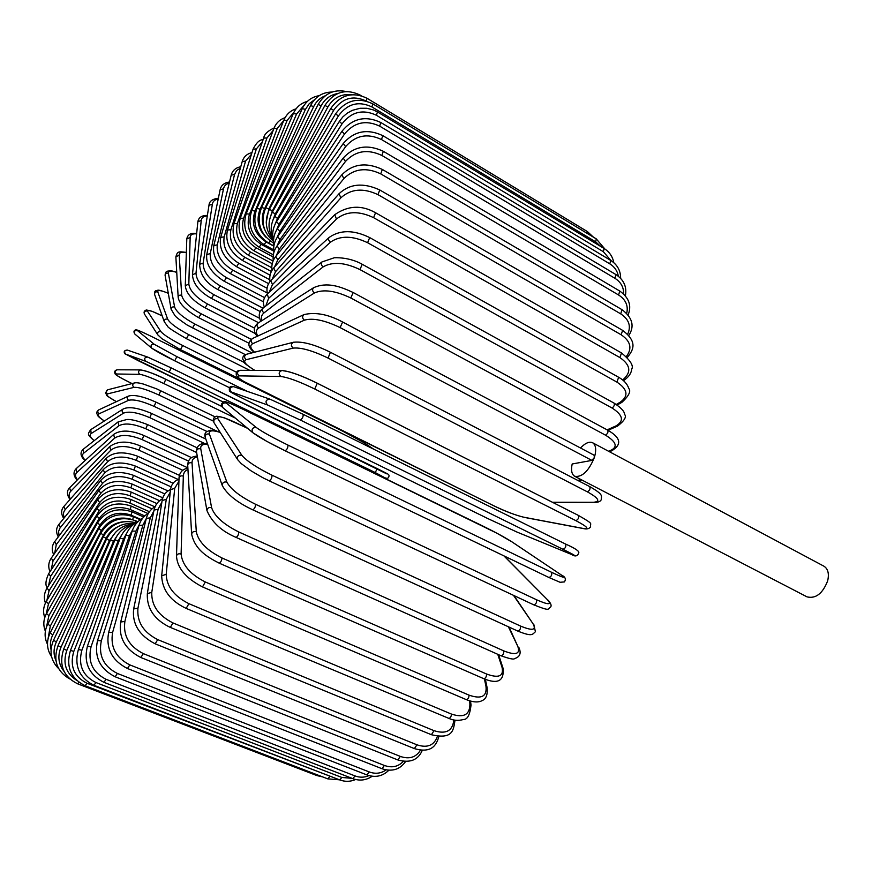 <?xml version="1.0" encoding="UTF-8"?>
<svg xmlns="http://www.w3.org/2000/svg" width="872" height="872" viewBox="0 0 872 872"><rect width="100%" height="100%" fill="white"/><g stroke="black" fill="none" stroke-linecap="round" stroke-linejoin="round"><path stroke-width="1.31" d="M592.589 442.736L823.866 566.157C828.029 568.795 829.294 573.7 827.659 580.861C822.667 593.581 815.789 598.922 807.025 596.873L574.692 476.286C571.694 474.423 570.855 470.313 572.174 463.98L591.892 460.405L340.113 327.589L342.62 322.008L594.105 455.206L594.388 457.462C596.557 449.887 595.958 444.982 592.589 442.736C589.221 441.297 585.199 443.052 580.523 448.023M574.692 476.286C582.125 477.431 588.698 471.153 594.388 457.462L591.892 460.405M121.808 534.667L118.265 540.727L73.804 651.384L70.458 650.414C65.76 666.633 70.654 678.416 85.14 685.741L86.982 683.245L334.063 777.737M73.804 651.384C69.542 665.979 73.935 676.596 86.982 683.245M329.736 776.647L327.752 778.86L339.448 779.808M118.265 540.727L114.941 539.899L70.458 650.414M93.936 685.305L95.909 682.536L341.846 777.464L339.742 779.917L93.936 685.305C79.21 677.838 74.022 665.903 78.371 649.498L81.892 650.207C77.968 664.987 82.644 675.767 95.909 682.536M126.843 532.956L123.562 538.885L81.892 650.207M341.846 777.464L352.026 778.336M123.562 538.885L120.096 538.329L78.371 649.498M103.953 682.34L106.046 679.299L355.046 775.927L352.833 778.642L103.953 682.34C88.988 674.721 83.472 662.698 87.396 646.261L91.08 646.686C87.571 661.543 92.552 672.41 106.046 679.299M132.697 529.62L129.459 535.681L91.08 646.686M355.046 775.927C359.809 777.693 364.442 777.595 368.954 775.611M129.459 535.681L125.851 535.397L87.396 646.261M115.148 676.77L117.371 673.446L369.27 771.949L366.949 774.936L115.148 676.77C99.942 668.988 94.056 656.943 97.501 640.626L101.348 640.757C98.307 655.537 103.648 666.437 117.371 673.446M139.204 524.781L135.912 531.103L101.348 640.757M369.27 771.949C375.418 774.183 381.031 773.508 386.089 769.9M135.912 531.103L132.173 531.092L97.501 640.626M127.476 668.508L129.819 664.889L384.399 765.463L381.99 768.712L127.476 668.508C112.019 660.562 105.741 648.572 108.629 632.538L112.63 632.364C110.145 646.937 115.878 657.782 129.819 664.889M146.3 518.513L142.877 525.151L112.63 632.364M384.399 765.463C391.942 768.123 398.242 766.761 403.3 761.387M142.877 525.151L139.008 525.424L108.629 632.538M140.85 657.521L143.313 653.619L400.346 756.427L397.839 759.937L140.85 657.521C125.143 649.411 118.429 637.563 120.707 621.987L124.87 621.485C122.996 635.688 129.143 646.403 143.313 653.619M153.875 510.938L150.3 517.848L124.87 621.485M400.346 756.427C409.273 759.479 415.977 757.397 420.457 750.193M150.3 517.848L146.322 518.415L120.707 621.987M155.172 643.808L157.734 639.623L416.947 744.819L414.353 748.59L155.172 643.808C139.226 635.524 132.043 623.916 133.656 608.972L137.95 608.144C136.762 621.812 143.357 632.309 157.734 639.623M161.865 502.13L158.126 509.226L137.95 608.144M416.947 744.819C427.324 748.252 434.136 745.44 437.395 736.382M158.126 509.226L154.05 510.087L133.656 608.972M170.323 627.404L172.983 622.946L434.049 730.682L431.4 734.715L170.323 627.404C158.072 621.66 146.441 611.327 147.357 593.559L151.772 592.382C151.336 605.364 158.41 615.545 172.983 622.946M170.225 492.19L166.29 499.34L151.772 592.382M434.049 730.682C446.017 734.486 452.612 730.91 453.843 719.956M166.29 499.34L162.127 500.517L147.357 593.559M186.161 608.394L188.897 603.675L451.478 714.092C451.238 716.708 450.334 718.125 448.786 718.354L186.161 608.394C170.432 600.928 162.279 590.082 161.68 575.847L166.203 574.299C166.574 586.42 174.138 596.208 188.897 603.675M178.924 481.224L174.716 488.276L166.203 574.299M451.478 714.092C463.86 718.125 469.997 714.691 469.888 703.78L469.55 700.826M174.716 488.276L170.476 489.77L161.68 575.847M469.888 703.78L471.022 705.132L470.564 701.121M202.511 586.921L205.312 581.962L469.049 695.148C468.918 697.829 468.013 699.333 466.313 699.638L202.511 586.921C185.867 578.256 177.19 567.944 176.493 555.965L176.482 556.151M187.949 469.398C185.017 470.662 183.48 472.897 183.327 476.101L181.104 554.025C182.313 565.121 190.379 574.441 205.312 581.962M181.104 554.025C178.651 553.371 177.114 554.025 176.493 555.965L179.022 478.129M469.049 695.148C481.377 699.399 487.034 696.51 485.998 686.471L484.429 678.972M183.327 476.101C181.049 475.458 179.61 476.068 179.033 477.954C179.392 472.602 182.346 469.31 187.872 468.057M485.998 686.471L487.132 687.768L485.366 679.343M219.188 563.159C220.66 562.505 221.608 560.783 222.033 557.993L486.543 674.012C486.554 676.748 485.639 678.307 483.797 678.699L219.188 563.159C206.936 556.848 194.957 549.578 191.633 534.133L191.644 534.351M197.41 456.95C193.715 457.615 191.927 459.609 192.047 462.923L196.298 531.746C198.38 541.676 206.958 550.428 222.033 557.993M196.298 531.746C193.704 531.113 192.156 531.898 191.633 534.133L187.72 465.376M486.543 674.012C498.806 678.503 503.962 676.236 502.01 667.211L497.77 654.316M192.047 462.923C189.638 462.302 188.189 463.043 187.709 465.168C187.981 459.391 191.164 456.372 197.268 456.121M502.01 667.211L503.1 668.388L498.599 654.676M236.007 537.37C237.609 536.596 238.568 534.808 238.874 532.018L503.754 650.894C503.907 653.651 503.002 655.275 501.019 655.766L236.007 537.37C221.586 531.222 211.907 522.295 206.947 510.578L206.991 510.829M207.656 444.273C202.598 443.903 200.298 445.439 200.767 448.884L211.602 507.689C214.577 516.311 223.668 524.421 238.874 532.018M211.602 507.689C208.822 507.068 207.274 508.038 206.947 510.578L196.494 451.816M503.754 650.894C515.93 655.635 520.584 654.065 517.717 646.174L508.376 626.761M200.767 448.884C198.184 448.273 196.745 449.178 196.451 451.576C196.919 442.714 204.059 443.281 207.503 443.837M517.717 646.174L509.052 627.077M252.531 509.564L252.738 509.815C254.471 508.899 255.442 507.068 255.616 504.31L520.464 626.031C520.791 628.788 519.875 630.456 517.75 631.056L252.738 509.815C237.293 502.545 227.156 494.478 222.305 485.617L222.393 485.878M220.224 432.414C212.103 429.885 208.495 430.441 209.411 434.093L226.851 482.096C230.72 489.301 240.312 496.702 255.616 504.31M226.851 482.096C223.799 481.54 222.284 482.707 222.305 485.617L205.302 437.602M520.464 626.031C532.53 631.045 536.683 630.238 532.923 623.6L513.455 595.325M209.411 434.093C206.577 433.537 205.182 434.627 205.214 437.363C204.419 434.681 204.953 432.741 206.806 431.542C210.904 430.659 207.373 428.839 220.093 432.229M532.923 623.6L513.968 595.565M269.034 480.701L269.175 480.832C271.05 479.764 272.01 477.889 272.042 475.207L536.454 599.718C536.956 602.432 536.062 604.143 533.784 604.852L533.555 604.699M247.659 428.392L235.876 422.713C222.6 416.576 216.605 415.246 217.891 418.713L241.827 455.282C246.591 460.961 256.662 467.599 272.042 475.207M241.827 455.282C238.372 454.846 236.966 456.274 237.609 459.588L237.74 459.795M536.454 599.718C548.412 605.015 552.074 605.015 547.452 599.729L503.874 555.856M217.891 418.713C214.686 418.277 213.378 419.606 213.989 422.68L214.12 422.887M547.452 599.729L504.899 556.707M253.501 433.166C259.093 437.297 269.601 443.15 285.035 450.726L285.1 450.77C287.117 449.538 288.065 447.641 287.934 445.069L551.529 572.272C552.216 574.899 551.344 576.643 548.902 577.482L285.177 450.791M551.529 572.272C563.345 577.842 566.538 578.692 561.121 574.844L512.06 541.948C505.313 537.632 495.917 532.498 483.884 526.546L242.896 409.219C229.707 402.897 224.104 400.793 226.11 402.897L256.368 427.574C261.982 431.651 272.5 437.482 287.934 445.069M256.368 427.574C252.357 427.411 251.191 429.133 252.847 432.73L266.723 441.308L285.1 450.77L548.902 577.482L560.053 582.278L564.38 581.929C566.288 579.15 565.296 576.839 561.404 574.997L561.644 575.193M226.11 402.897C222.393 402.733 221.303 404.314 222.861 407.66L252.847 432.73M561.121 574.844L512.322 542.101L496.996 533.261L242.852 409.186C226.862 401.632 225.347 401.469 223.908 401.665C220.856 403.725 220.518 405.731 222.861 407.66M300.339 420.021C302.453 418.625 303.38 416.718 303.118 414.298L269.895 399.136C265.742 399.703 264.957 401.654 267.551 404.979L231.472 392.04C228.813 391.277 234.034 394.133 247.158 400.608L487.84 518.578L516.987 532.062L571.323 554.385C577.46 556.816 574.67 555.115 562.974 549.295L300.339 420.021L267.551 404.979M233.99 386.797L269.895 399.136L303.118 414.298L565.525 544.03C566.342 546.537 565.492 548.292 562.974 549.295M247.114 400.586L247.136 400.608C235.636 394.994 229.75 391.8 229.467 391.027C228.802 387.135 230.186 385.686 233.642 386.656C229.772 387.168 229.053 388.967 231.472 392.04M247.136 400.608L487.808 518.567L516.987 532.062M517.238 532.16L571.323 554.385M571.596 554.505L571.465 554.45C575.139 556.837 577.569 556.314 578.757 552.892C579.477 551.202 575.062 548.248 565.525 544.03L303.118 414.298M282.19 370.502L281.972 370.502C278.691 371.864 278.299 373.859 280.817 376.497L239.081 375.865C235.756 376.497 240.618 380.148 253.643 386.808L493.737 505.738C505.836 511.537 515.853 515.352 523.756 517.205L583.019 528.41C589.81 529.337 587.434 526.743 575.88 520.649L314.738 388.999L317.288 383.244C301.854 375.734 290.54 371.592 283.367 370.807M314.738 388.999C299.281 381.511 287.978 377.336 280.817 376.497M317.561 383.386L578.332 515.374C579.161 517.685 578.343 519.44 575.88 520.649M240.356 370.317L240.138 370.317C237.075 371.581 236.726 373.423 239.081 375.865M583.019 528.41L583.608 528.606C586.78 529.413 589.112 528.824 590.627 526.852C589.33 522.742 595.674 525.304 578.332 515.374L317.441 383.288C301.614 375.516 289.787 371.254 281.972 370.502L240.138 370.317C236.966 370.578 235.713 372.257 236.377 375.342C237.827 377.042 235.342 375.778 243.223 381.162L493.596 505.684C504.256 510.992 514.502 514.894 524.323 517.39L523.756 517.205M552.401 502.25L593.418 502.272C600.786 501.683 598.77 498.206 587.357 491.841L328.046 358.054L330.379 352.364M293.646 342.206L293.384 342.271C290.867 343.982 290.779 345.933 293.156 348.113L246.198 359.689C242.569 361.182 245.457 364.747 254.853 370.382M328.046 358.054C312.634 350.62 300.993 347.307 293.156 348.113M589.319 486.522L589.701 486.598C590.54 488.712 589.755 490.467 587.357 491.841M246.667 354.228L246.427 354.294C244.051 355.885 243.975 357.683 246.198 359.689M552.837 502.468L593.418 502.272M577.635 480.352L581.341 479.742M340.113 327.589C324.755 320.22 312.852 317.746 304.404 320.155L252.771 343.688C249.643 345.356 250.21 348.201 254.493 352.223M252.64 338.434L252.411 338.543C250.558 340.243 250.678 341.955 252.771 343.688M304.241 314.487L304.001 314.596C302.039 316.416 302.17 318.258 304.404 320.155M608.471 451.206L609.909 450.77C618.128 447.238 616.678 442.06 605.56 435.204L350.795 297.984L353.171 292.512C340.44 286.561 327.131 281.634 313.593 287.716C312.034 289.515 312.318 291.259 314.443 292.959L258.733 328.036C255.954 329.921 255.649 332.581 257.84 336.025M313.789 287.586L257.959 323.152C256.477 324.842 256.728 326.477 258.733 328.036M350.795 297.984C335.524 290.692 323.414 289.014 314.443 292.959M353.171 292.512L607.631 430.125C608.46 431.869 607.762 433.569 605.56 435.204M258.145 323.032L257.959 323.152C253.392 327.022 253.142 331.404 257.207 336.32M609.234 451.609L611.457 450.922L609.909 450.77M607.141 429.852L615.839 425.983C624.33 421.089 623.088 415.116 612.111 408.052L359.973 269.579L362.218 264.271C358.523 262.025 347.95 257.316 334.368 257.741L321.986 261.927C320.743 263.638 321.136 265.284 323.174 266.865L264.031 312.874C261.502 314.912 260.783 317.517 261.851 320.667M322.139 261.807L262.941 308.252C261.731 309.887 262.101 311.435 264.031 312.874M359.973 269.579C344.832 262.374 332.559 261.469 323.174 266.865M362.218 264.271L614.041 403.093C614.836 404.673 614.204 406.319 612.111 408.052M263.093 308.132L262.941 308.252C258.831 311.762 258.145 316.111 260.87 321.299M608.002 430.321L617.529 426.103L615.839 425.983M616.286 404.445L620.166 402.232C628.821 396.041 627.731 389.326 616.896 382.089L367.592 242.71L369.695 237.587C353.651 229.761 340.102 229.728 329.06 237.5C328.068 239.113 328.559 240.661 330.532 242.133L268.609 298.355L265.764 306.039M367.592 242.71C352.593 235.604 340.233 235.407 330.532 242.133M369.695 237.587L618.662 377.282L616.896 382.089M329.06 237.5L267.268 293.995L268.609 298.355M617.158 405.022L621.921 402.319L620.166 402.232M622.63 379.92L622.891 379.745C631.601 372.366 630.609 364.987 619.905 357.585L373.598 217.651L375.549 212.746C361.575 204.811 347.972 205.465 334.739 214.708L336.45 219.036L272.445 284.61L269.263 292.164M373.598 217.651C358.763 210.643 346.369 211.111 336.45 219.036M375.549 212.746L621.518 352.953L619.905 357.585M334.739 214.708L270.876 280.512L272.445 284.61M623.48 380.628L624.657 379.821L622.891 379.745M626.39 356.495C632.396 348.44 630.663 341.214 621.169 334.783L377.968 194.641L379.756 189.965C363.341 182.412 349.748 183.687 338.99 193.769L340.908 197.78L275.498 271.77L272.195 279.149M377.968 194.641C363.308 187.742 350.958 188.788 340.908 197.78M379.756 189.965L622.608 330.357L621.169 334.783M338.99 193.769L273.743 267.922L275.498 271.77M627.677 334.205C631.317 326.128 628.995 319.359 620.711 313.865L380.715 173.866L382.35 169.44C366.207 161.985 352.691 163.783 341.813 174.847L343.906 178.542L277.776 259.932L274.484 267.083M380.715 173.866C366.262 167.064 353.988 168.623 343.906 178.542M382.35 169.44L621.998 309.658L620.711 313.865M341.813 174.847L275.835 256.357L277.776 259.932M626.728 313.277C628.439 305.712 625.725 299.619 618.608 295.008L381.871 155.456L383.342 151.303C367.493 143.935 354.108 146.191 343.208 158.072L345.476 161.451L279.258 249.196L276.064 256.074M381.871 155.456C367.624 148.774 355.493 150.769 345.476 161.451M383.342 151.303L619.741 291.03L618.608 295.008M343.208 158.072L277.154 245.893L279.258 249.196M623.622 293.908C623.785 287.28 620.897 282.092 614.956 278.321L381.5 139.531L382.808 135.64C367.243 128.369 354.043 131.007 343.23 143.542L345.639 146.616L279.945 239.637L276.915 246.209M381.5 139.531C367.472 132.958 355.514 135.313 345.639 146.616M382.808 135.64L615.937 274.582L614.956 278.321M343.23 143.542L277.699 236.595L279.945 239.637M618.357 276.25C617.42 270.952 614.575 266.821 609.833 263.878L379.658 126.135L380.824 122.516C365.532 115.344 352.56 118.276 341.911 131.323L344.473 134.07L279.868 231.298L277.002 237.631M379.658 126.135C365.858 119.66 354.13 122.309 344.473 134.07M380.824 122.516L610.673 260.379L609.833 263.878M341.911 131.323L277.47 228.54L279.868 231.298M610.891 260.51L603.38 251.725L376.432 115.268L377.456 111.932L373.445 109.948L366.883 108.281L360.038 108.27L352.233 110.384L347.198 113.175L342.838 116.913L339.339 121.415L342.02 123.868L279.029 224.235L276.326 230.459M376.432 115.268C362.861 108.913 351.394 111.779 342.02 123.868M377.456 111.932L604.078 248.476L603.38 251.725M339.339 121.415L276.5 221.75L279.029 224.235M600.863 246.536L595.696 241.882L371.93 106.94L372.813 103.866C358.054 96.89 345.65 100.204 335.589 113.829L338.38 115.976L277.47 218.48L274.854 224.845M371.93 106.94C358.599 100.683 347.416 103.692 338.38 115.976M372.813 103.866L596.263 238.874L595.696 241.882M335.589 113.829L274.822 216.267L277.47 218.48M366.262 101.054L367.014 98.274C352.495 91.397 340.407 94.808 330.75 108.52L333.627 110.363L275.214 214.032L272.576 221.085M366.164 101.021C353.095 94.95 342.249 98.056 333.627 110.363M367.014 98.274L587.368 231.56L587.336 233.478M330.75 108.52L272.445 212.092L275.214 214.032M360.267 95.43L360.136 95.07C345.846 88.301 334.096 91.745 324.896 105.425L327.872 106.984L272.304 210.904L269.557 219.831M351.667 94.732C341.388 93.609 333.453 97.697 327.872 106.984M324.896 105.425L269.437 209.226L272.304 210.904M346.206 91.538C334.096 89.009 324.744 93.326 318.138 104.477L321.179 105.763L268.783 209.073L266.243 222.425M337.529 93.598C330.303 94.895 324.853 98.95 321.179 105.763M318.138 104.477L265.807 207.667L268.783 209.073M332.036 92.04C322.455 92.17 315.293 96.683 310.563 105.577L313.68 106.591L264.685 208.517C261.556 215.46 261.546 222.469 264.652 229.532M325.3 95.746C320.144 97.762 316.264 101.381 313.68 106.591M310.563 105.577L261.633 207.373L264.685 208.517M261.633 207.373C256.259 222.197 259.965 233.936 272.751 242.58L273.525 242.122M319.207 95.658C311.522 96.945 305.876 101.261 302.268 108.629L305.44 109.392L260.074 209.204C256.041 219.94 258.134 229.423 266.352 237.642M314.432 99.757L309.189 103.746L305.44 109.392M302.268 108.629L256.935 208.31L260.074 209.204M256.935 208.31C251.997 222.894 255.888 234.481 268.598 243.081L270.353 241.108M307.391 101.392C300.938 103.103 296.251 107.136 293.341 113.524L296.556 114.036L254.984 211.1C250.962 223.995 254.668 234.296 266.102 241.991L273.863 246.198M304.143 105.261L296.556 114.036M293.341 113.524L251.779 210.457L254.984 211.1M251.779 210.457C247.288 224.704 251.376 236.083 264.042 244.629L266.102 241.991M293.962 112.205L287.128 120.434L249.468 214.163C245.915 226.698 249.828 236.77 261.219 244.378L273.743 251.147M296.099 108.804C290.398 110.613 286.332 114.396 283.88 120.14L287.128 120.434M283.88 120.14L246.198 213.76L249.468 214.163M246.198 213.76C242.176 227.559 246.482 238.71 259.104 247.19L261.219 244.378M285.057 117.698C279.781 119.464 276.086 123.017 273.961 128.369L277.242 128.446L243.582 218.327C240.498 230.437 244.64 240.247 256.008 247.757L273.1 256.957M283.705 120.576L277.242 128.446M273.961 128.369L240.258 218.153L243.582 218.327M240.258 218.153C236.715 231.451 241.25 242.307 253.85 250.722L256.008 247.757M274.102 127.999C267.791 130.865 264.303 134.234 263.66 138.103L266.963 137.961L237.38 223.537C234.775 235.146 239.157 244.661 250.515 252.063L272.217 263.704M273.176 130.44L266.963 137.961M263.66 138.103L234.001 223.592L237.38 223.537M234.001 223.592C230.949 236.301 235.723 246.831 248.313 255.18L250.515 252.063M263.126 139.64C259.627 139.585 256.27 142.768 253.054 149.21L256.379 148.872L230.895 229.739C228.791 240.792 233.413 249.97 244.76 257.262L271.366 271.454M262.396 141.722L256.379 148.872M253.054 149.21L227.472 230.023L230.895 229.739M227.472 230.023C224.911 242.067 229.935 252.237 242.536 260.521L244.76 257.262M251.986 152.589C246.929 153.832 243.67 156.84 242.22 161.593L245.566 161.058L224.18 236.868C222.589 247.31 227.472 256.117 238.808 263.29L269.797 279.748M251.441 154.322L245.566 161.058M242.22 161.593L220.725 237.358L224.18 236.868M220.725 237.358C218.654 248.705 223.941 258.483 236.563 266.69L238.808 263.29M240.759 166.726C235.625 167.74 232.443 170.552 231.222 175.141L234.579 174.411L217.292 244.858C216.212 254.635 221.346 263.05 232.693 270.102L267.083 288.25M240.367 168.133L236.628 170.52L234.579 174.411M231.222 175.141L213.804 245.566L217.292 244.858M213.804 245.566C212.223 256.139 217.771 265.491 230.437 273.623L232.693 270.102M229.532 181.976C224.235 182.717 221.096 185.311 220.126 189.747L223.494 188.832L210.272 253.643C209.705 262.712 215.101 270.712 226.458 277.634L264.554 297.614M229.26 183.066C226.088 183.905 224.169 185.823 223.494 188.832M220.126 189.747L206.762 254.559L210.272 253.643M206.762 254.559C205.661 264.325 211.471 273.23 224.191 281.264L226.458 277.634M218.371 198.227C212.365 198.969 209.236 201.323 208.986 205.302L212.354 204.201L203.154 263.148C203.111 271.475 208.768 279.029 220.136 285.82L263.039 308.176M218.207 199.045C214.839 199.568 212.888 201.279 212.354 204.201M208.986 205.302L199.623 264.281L203.154 263.148M199.623 264.281C199.982 274.8 206.065 283.226 217.869 289.569L220.136 285.82M207.383 215.417C201.846 215.33 198.674 217.433 197.857 221.728L201.225 220.42L195.993 273.317C196.462 280.86 202.391 287.967 213.782 294.616L259.66 318.356M207.285 215.994C203.623 216.125 201.596 217.597 201.225 220.42M197.857 221.728L192.45 274.669L195.993 273.317M192.45 274.669C193.028 283.792 199.383 291.717 211.525 298.464L213.782 294.616M196.658 233.489C190.935 232.639 187.644 234.448 186.793 238.928L190.161 237.402L188.821 284.076C189.802 290.812 195.993 297.439 207.416 303.957L254.504 328.134M196.614 233.87C192.516 233.511 190.358 234.688 190.161 237.402M186.793 238.928L185.278 285.667L188.821 284.076M185.278 285.667C186.118 293.504 192.745 300.905 205.171 307.881L207.416 303.957M175.871 257L179.196 255.038L181.692 295.346C183.164 301.254 189.638 307.402 201.094 313.778L251.169 339.295M186.346 252.662C181.605 251.67 179.218 252.466 179.196 255.038M186.357 252.422C177.714 251.245 177.485 251.605 175.861 256.826L178.161 297.232C178.542 295.39 179.719 294.758 181.692 295.346M198.762 317.539L201.094 313.778M165.135 275.552L165.102 275.367C165.309 273.427 166.41 272.718 168.394 273.263L174.629 307.086C176.602 312.132 183.338 317.779 194.838 324.024L251.932 352.877M176.744 272.402C170.999 270.549 168.209 270.843 168.394 273.263M171.174 309.495L171.141 309.298C171.37 307.26 172.525 306.519 174.629 307.086M192.538 327.927L194.838 324.024M154.682 294.66L154.606 294.464C154.551 292.316 155.619 291.488 157.799 291.978L167.686 319.196C170.138 323.381 177.147 328.515 188.69 334.619L244.291 362.49M168.296 293.297C160.906 290.202 157.407 289.766 157.799 291.978M164.372 322.041L164.307 321.833C164.252 319.566 165.375 318.694 167.686 319.196M186.434 338.641L188.69 334.619M144.589 314.258L144.49 314.094C143.989 311.696 144.97 310.694 147.444 311.086L160.884 331.622C163.816 334.924 171.076 339.546 182.684 345.508L236.421 372.224M160.884 331.622C158.279 331.229 157.233 332.287 157.756 334.815L144.49 314.094C143.564 312.034 144.218 310.661 146.452 309.985L152.066 311.315L162.181 315.86C151.892 310.857 146.965 309.255 147.444 311.086M240.378 379.298L180.624 349.683M180.493 349.618L182.684 345.508M373.663 449.178L363.929 442.66L343.067 431.357L151.575 336.516M137.373 330.521C136.512 329.463 141.253 331.469 151.608 336.538C136.762 329.311 136.119 329.594 135.542 329.954C133.689 330.597 133.481 331.992 134.92 334.118C133.678 331.545 134.495 330.346 137.373 330.521L154.279 344.309L176.842 356.626L247.277 391.354M154.279 344.309C151.238 344.135 150.365 345.399 151.674 348.124C155.51 350.882 163.206 355.111 174.749 360.834L152.175 348.462M176.842 356.626L174.749 360.834L229.282 387.626L174.781 360.845M373.761 449.233L363.929 442.66M139.389 361.281L222.992 401.916L124.74 353.683C123.53 351.481 124.402 350.282 127.356 350.075C124.358 350.435 123.813 351.787 125.721 354.141L139.4 361.281M147.88 357.16L171.217 367.919L386.645 473.812M377.369 474.684L384.781 477.725L375.276 472.57L169.179 372.159L145.853 361.357L125.721 354.141M145.853 361.357C143.847 358.872 144.425 357.433 147.586 357.04L127.356 350.075M169.179 372.159L171.217 367.919L147.586 357.04M375.276 472.57L377.195 468.602L171.228 367.93M235.32 418.08L163.892 383.571C152.088 378.023 144.065 374.949 139.803 374.35L116.412 373.99C114.559 372.148 114.832 370.753 117.219 369.793C114.832 370.317 114.112 371.646 115.082 373.794C115.311 374.797 120.118 377.641 129.503 382.328L132.097 383.549M116.412 373.99C114.81 374.48 119.192 377.26 129.547 382.339M165.931 379.375L221.706 406.396M141.744 370.131C146.006 370.698 154.039 373.761 165.822 379.32L163.892 383.571M139.803 374.35C137.852 372.388 138.136 370.905 140.665 369.902L117.219 369.793M213.291 421.067L158.868 395.005C146.997 389.588 138.724 387.037 134.048 387.353L107.529 393.893C105.588 394.842 108.575 397.425 116.466 401.643M107.529 393.893C105.774 392.389 105.828 391.027 107.703 389.795L107.91 389.74M134.048 387.353C132.206 385.751 132.272 384.301 134.244 383.004L134.441 382.95M158.868 395.005L160.699 390.754M206.926 431.455L154.17 406.396C142.212 401.098 133.699 399.071 128.631 400.303L99.092 413.775C97.075 415.018 98.841 417.416 104.411 420.958M99.092 413.775C97.424 412.478 97.337 411.17 98.841 409.829L99.026 409.742M128.631 400.303C126.876 398.929 126.778 397.534 128.358 396.128L128.544 396.041M154.17 406.396L155.881 402.166M204.953 443.641L149.799 417.677C137.754 412.5 129.012 410.985 123.562 413.132L91.157 433.537C89.129 435.052 90.154 437.417 94.241 440.622M91.157 433.537L90.753 429.656M123.562 413.132C121.873 411.9 121.677 410.57 122.974 409.132L90.601 429.754C87.658 434.648 86.851 433.94 94.089 440.742M149.799 417.677L151.608 413.448C137.852 407.704 128.304 406.265 122.974 409.132M196.625 452.503L145.798 428.773C133.667 423.705 124.707 422.713 118.897 425.765L83.756 453.102C81.739 454.857 82.262 457.255 85.336 460.307M83.756 453.102L82.971 449.462C79.799 452.797 80.507 456.481 85.096 460.525M118.897 425.765L118.058 421.939L82.971 449.462M145.798 428.773L147.542 424.577C137.362 420.696 130.386 419.029 126.604 419.563L118.058 421.939M188.472 461.07L142.18 439.619C129.972 434.67 120.794 434.18 114.646 438.136L76.932 472.384C74.927 474.346 75.101 476.81 77.455 479.796M76.932 472.384L75.962 468.874C73.052 472.188 73.433 475.949 77.096 480.167M114.646 438.136L113.611 434.452L75.962 468.874M142.18 439.619L143.847 435.466C130.626 430.005 120.543 429.667 113.611 434.452M182.815 470.313L138.986 450.159C126.68 445.32 117.306 445.32 110.853 450.159L70.73 491.274C68.746 493.421 68.659 495.983 70.469 498.958M70.73 491.274L69.586 487.895C66.61 490.871 66.741 494.74 69.978 499.514M110.853 450.159L109.643 446.628L69.586 487.895M138.986 450.159L140.577 446.061C127.988 440.633 117.666 440.829 109.643 446.628M178.302 479.524L136.239 460.318C123.835 455.576 114.276 456.056 107.539 461.779L65.193 509.684C63.22 512.006 62.948 514.665 64.343 517.674M65.193 509.684L63.896 506.425C60.975 509.815 60.909 513.826 63.7 518.469M107.539 461.779L106.166 458.389L63.896 506.425M136.239 460.318L137.743 456.274C123.617 451.129 113.088 451.827 106.166 458.389M171.108 486.87L133.95 470.03C121.459 465.376 111.725 466.324 104.738 472.897L59.972 528.029L58.566 531.451L59.078 535.822M60.364 527.516L58.925 524.377C56.037 528.051 55.819 532.225 58.271 536.89M104.738 472.897L103.212 469.659L58.925 524.377M133.95 470.03L135.378 466.062C121.197 461.016 110.482 462.215 103.212 469.659M164.884 493.966L132.163 479.229C119.562 474.651 109.676 476.058 102.471 483.448L56.288 544.64L54.663 553.295M56.288 544.64L54.707 541.632C51.84 545.6 51.492 549.949 53.693 554.679M102.471 483.448L100.792 480.363L54.707 541.632M132.163 479.229L133.492 475.338C119.279 470.379 108.379 472.057 100.792 480.363M159.587 500.692L130.876 487.84C118.189 483.339 108.15 485.181 100.76 493.356L53.018 560.969L51.132 569.972M53.018 560.969L51.295 558.08C48.429 562.331 47.993 566.865 49.987 571.705M100.76 493.356L98.939 490.435L51.295 558.08M130.876 487.84L132.119 484.058C117.862 479.164 106.798 481.29 98.939 490.435M154.845 506.817L130.113 495.808C117.328 491.372 107.169 493.617 99.637 502.545L50.598 576.359L48.527 585.744M50.598 576.359L48.723 573.613C45.617 580.283 45.115 585.036 47.208 587.837M99.637 502.545L97.664 499.787L48.723 573.613M130.113 495.808L131.258 492.124C116.957 487.285 105.752 489.846 97.664 499.787M149.439 511.711L129.895 503.057C117.022 498.675 106.766 501.302 99.125 510.938L49.072 590.704L46.859 600.492M49.072 590.704L47.044 588.099C44.156 592.927 43.611 597.919 45.431 603.075M99.125 510.938L96.999 508.354L47.044 588.099M129.895 503.057L130.953 499.493C116.586 494.697 105.272 497.65 96.999 508.354M144.752 515.919L130.244 509.521C117.273 505.182 106.929 508.158 99.234 518.448L48.483 603.86L46.183 614.095M48.483 603.86L46.303 601.418C43.317 606.683 42.804 612.046 44.766 617.518M99.234 518.448L96.956 516.05L46.303 601.418M130.244 509.521L131.192 506.087C116.772 501.313 105.359 504.637 96.956 516.05M140.774 519.374L131.149 515.145C118.091 510.829 107.692 514.12 99.975 525.02L48.876 615.697L46.576 626.696M48.876 615.697L46.543 613.43C43.382 619.349 42.99 625.279 45.366 631.219M99.975 525.02L97.555 522.808L46.543 613.43M131.149 515.145L131.999 511.842C117.513 507.09 106.024 510.741 97.555 522.808M130.691 519.113C118.134 516.039 108.357 519.865 101.37 530.558L50.293 626.096L48.113 638.446M50.293 626.096L47.807 623.992C44.341 630.914 44.232 637.661 47.48 644.255M101.37 530.558L98.798 528.563L47.807 623.992M132.729 519.658L133.383 516.715C118.821 511.951 107.289 515.897 98.798 528.563M123.312 521.772C114.363 522.84 107.736 527.255 103.43 535.016L52.778 634.892C50.391 639.721 49.813 644.626 51.034 649.596M52.778 634.892L50.118 632.985C46.194 641.465 46.696 649.389 51.622 656.779M103.43 535.016L100.705 533.228L50.118 632.985M135.16 522.535L135.334 520.628C120.696 515.853 109.153 520.061 100.705 533.228M117.262 527.048C112.314 529.609 108.608 533.359 106.155 538.318L56.342 641.945C53.454 648.278 53.312 654.491 55.917 660.573M56.342 641.945L53.519 640.255C48.985 651.199 50.707 660.671 58.675 668.661M106.155 538.318L103.278 536.76L53.519 640.255M115.791 532.04L109.545 540.4L61.029 647.144C57.389 656.071 58.391 664.148 64.048 671.386M61.029 647.144L58.032 645.672C52.93 660.322 56.8 671.396 69.64 678.885M109.545 540.4L106.515 539.081L58.032 645.672M117.873 534.503L113.578 541.218L66.85 650.327L63.678 649.095C58.686 665.02 63.318 676.585 77.586 683.79L78.927 682.307M66.85 650.327C62.522 663.145 65.76 673.13 76.551 680.291M317.909 775.088L316.907 775.579L77.586 683.79M113.578 541.218L110.406 540.139L63.678 649.095M85.14 685.741L327.752 778.86M133.187 524.257C124.663 526.383 118.581 531.593 114.941 539.899M120.096 538.329C122.93 531.266 127.759 526.372 134.593 523.669M355.645 779.514C350.402 781.759 345.105 781.901 339.742 779.917M125.851 535.397C128.151 529.13 132.173 524.573 137.918 521.707M372.17 776.254C366.196 780.32 359.755 781.116 352.833 778.642M132.173 531.092C134.092 525.347 137.591 521.042 142.659 518.208M388.847 770.227C382.721 776.276 375.418 777.835 366.949 774.936M139.008 525.424C140.654 519.995 143.804 515.908 148.48 513.161M405.578 761.561C399.867 769.616 392.008 772.003 381.99 768.712M146.322 518.415C147.641 513.27 150.573 509.346 155.151 506.643M422.288 750.323C418.135 760.101 409.982 763.305 397.839 759.937M154.05 510.087C155.162 505.008 157.985 501.226 162.519 498.73M438.845 736.546C436.425 745.484 431.302 753.55 414.353 748.59M162.127 500.517C163.097 495.34 165.887 491.688 170.498 489.552M454.988 720.348C453.407 729.984 453.146 739.783 431.4 734.715M170.476 489.77C171.272 484.44 174.106 480.93 178.989 479.262M471.022 705.132C469.932 714.866 467.414 719.651 463.49 719.498C458.301 720.904 453.407 720.523 448.786 718.354M487.132 687.768C488.069 698.897 483.273 700.107 480.745 701.252C477.093 702.549 472.286 702.004 466.313 699.638M503.1 668.388C504.234 681.01 497.803 684.444 483.797 678.699M518.731 647.177C521.5 653.041 520.137 656.834 514.633 658.567C513.946 659.712 509.412 658.774 501.019 655.766M533.795 624.352L535.408 631.731C532.312 634.217 532.89 637.203 517.75 631.056M548.085 600.187C550.919 603.348 551.758 605.648 550.614 607.076C547.071 608.787 551.605 611.937 533.784 604.852L269.175 480.832C263.551 477.823 268.14 481.061 250.94 470.76L241.217 463.588L237.609 459.588L213.989 422.68C212.67 419.639 213.28 417.623 215.82 416.609C215.667 415.857 218.578 416.282 224.54 417.895L247.539 428.294M583.608 528.606L524.323 517.39M594.421 502.512C598.203 502.414 600.492 501.465 601.266 499.656C601.091 495.906 604.525 495.056 589.701 486.598L330.662 352.386C314.912 344.56 302.486 341.192 293.384 342.271L246.427 354.294C243.746 355.133 242.525 356.724 242.754 359.057C245.152 362.763 239.658 360.409 254.679 370.382M581.951 480.058L578.245 480.668M342.62 322.008C328.428 314.378 315.555 311.904 304.001 314.596L252.411 338.543C246.863 343.078 248.248 347.372 254.134 352.321M611.457 450.922C622.227 444.633 620.951 437.7 607.631 430.125M617.529 426.103C624.45 420.762 626.794 416.827 624.548 414.309C624.494 411.399 620.995 407.671 614.041 403.093M267.268 293.995C263.399 298.082 262.439 302.453 264.39 307.108M621.921 402.319C628.897 395.834 631.186 391.201 628.777 388.432C627.306 383.963 623.938 380.247 618.662 377.282M270.876 280.512C267.301 284.468 266.178 288.894 267.486 293.788M624.657 379.821C628.941 376.693 631.306 373.107 631.742 369.074C633.781 365.728 630.369 360.354 621.518 352.953M273.743 267.922C270.342 272.01 269.11 276.511 270.037 281.449M627.339 357.444C633.214 350.108 638.086 342.097 622.608 330.357M275.835 256.357C272.576 260.456 271.29 265.11 271.977 270.342M628.821 335.458C634.794 326.204 632.516 317.604 621.998 309.658M277.154 245.893C273.884 250.395 272.587 255.289 273.263 260.575M628.145 314.868C631.818 305.614 629.017 297.668 619.741 291.03M277.699 236.595C274.375 241.479 273.1 246.722 273.884 252.335M625.409 295.793C627.012 286.888 623.862 279.814 615.937 274.582M277.47 228.54C274.004 233.958 272.827 239.713 273.928 245.795M620.646 278.342C620.646 270.636 617.322 264.652 610.673 260.379M276.5 221.75C272.783 227.963 271.781 234.459 273.514 241.228M613.801 262.657C612.635 256.531 609.386 251.812 604.078 248.476M274.822 216.267C270.68 223.69 270.08 231.244 273.012 238.928M604.819 248.945L596.263 238.874M272.445 212.092C267.726 221.346 267.911 230.328 273.023 239.015M593.461 237.184L587.368 231.56M360.136 95.07L361.128 95.669M269.437 209.226C264.26 220.431 265.513 230.633 273.187 239.844M265.807 207.667C260.379 220.954 262.941 232.17 273.514 241.304M273.568 243.026L272.751 242.58M273.895 245.948L268.598 243.081M273.666 249.828L264.042 244.629M273.317 254.842L259.104 247.19M273.067 261.044L253.85 250.722M271.77 267.726L248.313 255.18M270.069 275.171L242.536 260.521M268.576 283.64L236.563 266.69M267.301 293.025L230.437 273.623M263.486 301.821L224.191 281.264M260.216 311.555L217.869 289.569M258.603 322.738L211.525 298.464M255.485 333.638L205.171 307.881M178.161 297.232C178.989 303.511 185.889 310.356 198.87 317.779L248.901 343.197M176.744 272.282C170.04 270.189 170.858 270.865 167.642 271.138C166.105 271.257 165.255 272.663 165.102 275.367L171.141 309.298L174.923 315.566C175.828 316.972 179.992 320.177 187.404 325.191L245.392 354.664M168.285 293.232C155.848 288.458 158.508 290.681 156.164 290.616C154.911 290.757 154.388 292.033 154.606 294.464L164.307 321.833L167.653 326.335C167.413 327.153 173.692 331.284 186.521 338.739L249.795 370.36M157.756 334.815L161.952 338.75L180.548 349.672L240.487 379.385M151.597 336.527L343.045 431.346L364.147 442.78M151.674 348.124L134.92 334.118M377.195 468.602C390.612 475.316 387.43 473.714 389.043 475.218C389.054 478.052 387.669 478.902 384.901 477.78L377.423 474.706M129.503 382.328L132.075 383.56M140.665 369.902C147.771 371.298 156.175 374.448 165.887 379.331L221.695 406.374M116.434 401.665C102.188 393.261 108.139 396.237 105.468 392.869L107.703 389.795L134.244 383.004C136.021 382.47 139.084 382.83 143.433 384.072L156.797 388.923L215.166 416.881M104.324 421.013C95.658 415.225 97.904 415.105 96.847 413.546C96.269 412.652 96.934 411.421 98.841 409.829L128.358 396.128C133.863 394.362 143.095 396.379 156.044 402.156L217.433 431.4M205.814 439.052L151.608 413.448M196.865 447.685L147.542 424.577M191.622 457.669L143.847 435.466M187.862 467.861L140.577 446.061M179.436 475.36L137.743 456.274M173.136 483.23L135.378 466.062M168.045 490.947L133.492 475.338M162.802 497.825L132.119 484.058M156.905 503.569L131.258 492.124M152.044 508.856L130.953 499.493M147.924 513.488L131.192 506.087M143.684 516.998L131.999 511.842M140.25 519.734L133.383 516.715M137.863 521.739L135.334 520.628M103.278 536.76C110.918 523.919 121.808 519.254 135.945 522.786M106.515 539.081C112.684 527.582 122.091 522.415 134.724 523.582M110.406 540.139C115.213 530.209 122.963 524.846 133.645 524.05M322.596 776.887L316.907 775.579"/></g></svg>
